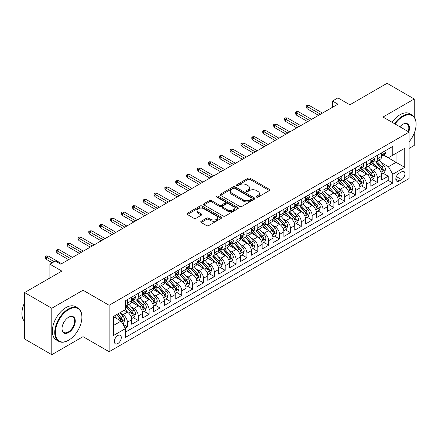 <?xml version="1.0" encoding="UTF-8"?>
<svg xmlns="http://www.w3.org/2000/svg" width="438" height="438" viewBox="0 0 438 438"><rect width="100%" height="100%" fill="white"/><g stroke="black" fill="none" stroke-linecap="round" stroke-linejoin="round"><path stroke-width="0.66" d="M256.526 197.116A1.057 0.608 0 0 0 258.02 197.116L269.354 190.574A1.511 0.871 0 0 0 269.797 189.961A1.511 0.871 0 0 0 269.354 189.342L250.153 178.255A1.511 0.871 0 0 0 248.017 178.255L236.684 184.798A1.057 0.608 0 0 0 236.372 185.23A1.057 0.608 0 0 0 236.684 185.663A1.057 0.608 0 0 0 238.179 185.663L239.646 184.814A4.829 2.787 0 0 1 246.474 184.814L248.072 185.739A4.829 2.787 0 0 1 249.485 187.71A4.829 2.787 0 0 1 248.072 189.681L246.605 190.53A1.057 0.608 0 0 0 246.298 190.957A1.057 0.608 0 0 0 246.605 191.39A1.057 0.608 0 0 0 248.1 191.39L249.567 190.541A4.829 2.787 0 0 1 256.394 190.541L257.993 191.466A4.829 2.787 0 0 1 259.406 193.437A4.829 2.787 0 0 1 257.993 195.408L256.526 196.257A1.057 0.608 0 0 0 256.219 196.689A1.057 0.608 0 0 0 256.526 197.116L256.526 196.257M117.817 343.556A4.917 2.842 120 0 0 121.025 339.22A4.917 2.842 120 0 0 120.275 335.278A4.917 2.842 120 0 0 117.817 335.524A4.917 2.842 120 0 0 114.603 339.861A4.917 2.842 120 0 0 115.353 343.803A4.917 2.842 120 0 0 117.817 343.556M201.184 221.245A1.511 0.871 0 0 0 200.746 221.863A1.511 0.871 0 0 0 201.184 222.477L206.572 225.592A1.511 0.871 0 0 0 208.707 225.592L221.294 218.321A1.511 0.871 0 0 0 221.737 217.708A1.511 0.871 0 0 0 221.294 217.089L202.093 206.002A1.511 0.871 0 0 0 199.958 206.002L187.371 213.273A1.511 0.871 0 0 0 186.927 213.886A1.511 0.871 0 0 0 187.371 214.505L193.881 218.261A1.511 0.871 0 0 0 196.01 218.261L201.398 215.151A1.511 0.871 0 0 0 201.841 214.532A1.511 0.871 0 0 0 201.398 213.919L198.173 212.052A4.035 2.332 0 0 1 196.99 210.41A4.035 2.332 0 0 1 199.482 208.253A4.035 2.332 0 0 1 203.878 208.762L216.52 216.06A4.035 2.332 0 0 1 217.702 217.708A4.035 2.332 0 0 1 215.211 219.86A4.035 2.332 0 0 1 210.815 219.356L208.707 218.135A1.511 0.871 0 0 0 206.572 218.135L201.184 221.245L201.184 222.477M414.255 117.072L414.255 98.993L387.082 83.308L349.858 104.797L337.901 97.893L332.469 101.03L337.901 104.167L60.756 264.18L55.319 261.043L49.888 264.18L49.888 277.982M51.788 308.259L51.788 354.692L83.034 336.652L83.034 290.219L51.788 308.259L24.616 292.573L61.84 271.084L49.888 264.18M83.034 290.219L109.122 305.281L409.092 132.095L409.092 178.529L109.122 351.714L109.122 305.281M414.255 98.993L383.004 117.034L409.092 132.095M239.75 206.435A1.511 0.871 0 0 0 241.886 206.435L254.473 199.164A1.511 0.871 0 0 0 254.916 198.551A1.511 0.871 0 0 0 254.473 197.932L235.272 186.851A1.511 0.871 0 0 0 233.136 186.851L220.549 194.116A1.511 0.871 0 0 0 220.106 194.729A1.511 0.871 0 0 0 220.549 195.348L239.75 206.435M217.292 197.346A1.057 0.608 0 0 1 218.359 197.494L218.359 196.24L237.883 207.513A1.511 0.871 0 0 1 238.327 208.127A1.511 0.871 0 0 1 237.883 208.745L225.296 216.011A1.511 0.871 0 0 1 223.161 216.011L203.96 204.924L209.348 201.836L209.348 200.582L203.96 203.692A1.511 0.871 0 0 0 203.517 204.311A1.511 0.871 0 0 0 203.96 204.924L203.96 203.692M209.348 201.836A1.511 0.871 0 0 1 211.483 201.836L211.483 200.582A1.511 0.871 0 0 0 209.348 200.582M211.483 200.582L219.268 205.077A1.511 0.871 0 0 0 221.404 205.077L224.973 203.018A1.511 0.871 0 0 0 225.417 202.4A1.511 0.871 0 0 0 224.973 201.787L216.87 197.105A1.057 0.608 0 0 1 216.558 196.673A1.057 0.608 0 0 1 217.21 196.109A1.057 0.608 0 0 1 218.359 196.24M51.788 354.692L24.616 339.007L24.616 292.573M409.092 148.411L414.255 145.427L414.255 133.141M125.126 328.106L127.381 326.803L122.87 324.197M120.302 313.115L123.029 314.692A6.148 3.548 60 0 1 127.381 322.22L131.728 319.713L131.728 324.29L138.249 320.528L133.3 317.67M131.17 306.841L133.902 308.418A6.148 3.548 60 0 1 138.249 315.946L142.596 313.438L142.596 318.015L149.117 314.254L144.168 311.396M142.038 300.567L144.77 302.143A6.148 3.548 60 0 1 149.117 309.671L153.464 307.164L153.464 311.741L159.985 307.98L155.041 305.122M152.906 294.292L155.638 295.869A6.148 3.548 60 0 1 159.985 303.397L164.332 300.89L164.332 305.467L170.853 301.705L165.909 298.847M163.774 288.018L166.506 289.595A6.148 3.548 60 0 1 170.853 297.123L175.2 294.61L175.2 299.192L181.721 295.426L176.777 292.573M174.647 281.743L177.374 283.315A6.148 3.548 60 0 1 181.721 290.848L186.068 288.335L186.068 292.918L192.589 289.151L187.645 286.299M185.515 275.469L188.241 277.04A6.148 3.548 60 0 1 192.589 284.574L196.936 282.061L196.936 286.644L203.456 282.877L198.513 280.024M196.383 269.195L199.109 270.766A6.148 3.548 60 0 1 203.456 278.3L207.804 275.787L207.804 280.369L214.324 276.602L209.38 273.75M207.251 262.915L209.977 264.492A6.148 3.548 60 0 1 214.324 272.025L218.671 269.512L218.671 274.095L225.198 270.328L220.248 267.476M218.119 256.641L220.845 258.217A6.148 3.548 60 0 1 225.198 265.746L229.545 263.238L229.545 267.821L236.066 264.054L231.116 261.201M228.986 250.366L231.718 251.943A6.148 3.548 60 0 1 236.066 259.471L240.413 256.964L240.413 261.546L246.933 257.779L241.99 254.921M239.854 244.092L242.586 245.669A6.148 3.548 60 0 1 246.933 253.197L251.281 250.689L251.281 255.266L257.801 251.505L252.857 248.647M250.722 237.818L253.454 239.394A6.148 3.548 60 0 1 257.801 246.922L262.148 244.415L262.148 248.992L268.669 245.231L263.725 242.373M261.596 231.543L264.322 233.12A6.148 3.548 60 0 1 268.669 240.648L273.016 238.141L273.016 242.718L279.537 238.956L274.593 236.098M272.463 225.269L275.19 226.846A6.148 3.548 60 0 1 279.537 234.374L283.884 231.866L283.884 236.443L290.405 232.682L285.461 229.824M283.331 218.995L286.058 220.571A6.148 3.548 60 0 1 290.405 228.099L294.752 225.586L294.752 230.169L301.273 226.402L296.329 223.55M294.199 212.72L296.926 214.291A6.148 3.548 60 0 1 301.273 221.825L305.62 219.312L305.62 223.895L312.141 220.128L307.197 217.275M305.067 206.446L307.794 208.017A6.148 3.548 60 0 1 312.141 215.551L316.488 213.038L316.488 217.62L323.014 213.853L318.065 211.001M315.935 200.166L318.661 201.743A6.148 3.548 60 0 1 323.014 209.276L327.361 206.763L327.361 211.346L333.882 207.579L328.933 204.727M326.803 193.892L329.535 195.468A6.148 3.548 60 0 1 333.882 202.997L338.229 200.489L338.229 205.072L344.75 201.305L339.806 198.452M337.671 187.617L340.403 189.194A6.148 3.548 60 0 1 344.75 196.722L349.097 194.215L349.097 198.797L355.618 195.03L350.674 192.172M348.538 181.343L351.271 182.92A6.148 3.548 60 0 1 355.618 190.448L359.965 187.94L359.965 192.523L366.486 188.756L361.542 185.898M359.412 175.069L362.138 176.645A6.148 3.548 60 0 1 366.486 184.174L370.833 181.666L370.833 186.243L377.353 182.482L377.353 177.899A6.148 3.548 -120 0 0 373.006 170.371L370.28 168.794M372.41 179.624L377.353 182.482M131.728 319.713A6.148 3.548 -120 0 0 127.381 312.185L124.118 310.301M142.596 313.438A6.148 3.548 -120 0 0 138.249 305.905L131.526 302.028M153.464 307.164A6.148 3.548 -120 0 0 149.117 299.63L142.394 295.754M164.332 300.89A6.148 3.548 -120 0 0 159.985 293.356L153.262 289.474M175.2 294.61A6.148 3.548 -120 0 0 170.853 287.082L164.13 283.2M186.068 288.335A6.148 3.548 -120 0 0 181.721 280.807L174.997 276.925M196.936 282.061A6.148 3.548 -120 0 0 192.589 274.533L185.871 270.651M207.804 275.787A6.148 3.548 -120 0 0 203.456 268.259L196.739 264.377M218.671 269.512A6.148 3.548 -120 0 0 214.324 261.984L207.607 258.102M229.545 263.238A6.148 3.548 -120 0 0 225.198 255.71L218.474 251.828M240.413 256.964A6.148 3.548 -120 0 0 236.066 249.436L229.342 245.554M251.281 250.689A6.148 3.548 -120 0 0 246.933 243.156L240.21 239.279M262.148 244.415A6.148 3.548 -120 0 0 257.801 236.881L251.078 233.005M273.016 238.141A6.148 3.548 -120 0 0 268.669 230.607L261.946 226.731M283.884 231.866A6.148 3.548 -120 0 0 279.537 224.333L272.814 220.451M294.752 225.586A6.148 3.548 -120 0 0 290.405 218.058L283.687 214.177M305.62 219.312A6.148 3.548 -120 0 0 301.273 211.784L294.555 207.902M316.488 213.038A6.148 3.548 -120 0 0 312.141 205.51L305.423 201.628M327.361 206.763A6.148 3.548 -120 0 0 323.014 199.235L316.291 195.353M338.229 200.489A6.148 3.548 -120 0 0 333.882 192.961L327.159 189.079M349.097 194.215A6.148 3.548 -120 0 0 344.75 186.687L338.026 182.805M359.965 187.94A6.148 3.548 -120 0 0 355.618 180.412L348.894 176.53M370.833 181.666A6.148 3.548 -120 0 0 366.486 174.132L359.762 170.256M401.591 171.811L399.199 173.196A4.763 2.748 120 0 0 396.089 177.39A4.763 2.748 120 0 0 396.817 181.212A4.763 2.748 120 0 0 399.199 180.976L401.591 179.596A4.763 2.748 120 0 0 404.701 175.397A4.763 2.748 120 0 0 403.973 171.576A4.763 2.748 120 0 0 401.591 171.811M113.469 325.483L121.074 321.092L125.421 328.62L125.421 337.408L392.787 183.046L392.787 174.258L388.44 166.73L381.148 162.52M125.421 328.62L113.469 335.524L113.469 316.45L125.421 309.546L125.421 300.764L392.787 146.401L392.787 155.183L404.745 148.279L404.745 167.36L392.787 174.258M133.842 299.346L133.902 299.378A6.148 3.548 60 0 0 136.974 299.685L141.321 297.178A6.148 3.548 -120 0 0 142.596 294.363L142.596 290.848M144.71 293.071L144.77 293.104A6.148 3.548 60 0 0 147.841 293.411L152.189 290.903A6.148 3.548 -120 0 0 153.464 288.084L153.464 284.574M155.578 286.797L155.638 286.83A6.148 3.548 60 0 0 158.709 287.136L163.056 284.623A6.148 3.548 -120 0 0 164.332 281.809L164.332 278.3M166.451 280.523L166.506 280.555A6.148 3.548 60 0 0 169.577 280.862L173.924 278.349A6.148 3.548 -120 0 0 175.2 275.535L175.2 272.02M177.319 274.248L177.374 274.281A6.148 3.548 60 0 0 180.445 274.588L184.798 272.075A6.148 3.548 -120 0 0 186.068 269.26L186.068 265.746M188.187 267.974L188.241 268.007A6.148 3.548 60 0 0 191.318 268.313L195.666 265.8A6.148 3.548 -120 0 0 196.936 262.986L196.936 259.471M199.055 261.7L199.109 261.732A6.148 3.548 60 0 0 202.186 262.039L206.533 259.526A6.148 3.548 -120 0 0 207.804 256.712L207.804 253.197M209.922 255.425L209.977 255.458A6.148 3.548 60 0 0 213.054 255.759L217.401 253.252A6.148 3.548 -120 0 0 218.671 250.437L218.671 246.922M220.79 249.151L220.845 249.184A6.148 3.548 60 0 0 223.922 249.485L228.269 246.977A6.148 3.548 -120 0 0 229.545 244.163L229.545 240.648M231.658 242.876L231.718 242.909A6.148 3.548 60 0 0 234.79 243.21L239.137 240.703A6.148 3.548 -120 0 0 240.413 237.889L240.413 234.374M242.526 236.602L242.586 236.635A6.148 3.548 60 0 0 245.658 236.936L250.005 234.429A6.148 3.548 -120 0 0 251.281 231.614L251.281 228.099M253.394 230.322L253.454 230.355A6.148 3.548 60 0 0 256.526 230.662L260.873 228.154A6.148 3.548 -120 0 0 262.148 225.34L262.148 221.825M264.267 224.048L264.322 224.081A6.148 3.548 60 0 0 267.394 224.387L271.741 221.88A6.148 3.548 -120 0 0 273.016 219.06L273.016 215.551M275.135 217.774L275.19 217.806A6.148 3.548 60 0 0 278.261 218.113L282.614 215.6A6.148 3.548 -120 0 0 283.884 212.786L283.884 209.276M286.003 211.499L286.058 211.532A6.148 3.548 60 0 0 289.135 211.839L293.482 209.326A6.148 3.548 -120 0 0 294.752 206.512L294.752 202.997M296.871 205.225L296.926 205.258A6.148 3.548 60 0 0 300.003 205.564L304.35 203.051A6.148 3.548 -120 0 0 305.62 200.237L305.62 196.722M307.739 198.951L307.794 198.983A6.148 3.548 60 0 0 310.87 199.29L315.218 196.777A6.148 3.548 -120 0 0 316.488 193.963L316.488 190.448M318.607 192.676L318.661 192.709A6.148 3.548 60 0 0 321.738 193.01L326.086 190.503A6.148 3.548 -120 0 0 327.361 187.688L327.361 184.174M329.475 186.402L329.535 186.435A6.148 3.548 60 0 0 332.606 186.736L336.953 184.228A6.148 3.548 -120 0 0 338.229 181.414L338.229 177.899M340.342 180.127L340.403 180.16A6.148 3.548 60 0 0 343.474 180.461L347.821 177.954A6.148 3.548 -120 0 0 349.097 175.14L349.097 171.625M351.21 173.853L351.271 173.886A6.148 3.548 60 0 0 354.342 174.187L358.689 171.68A6.148 3.548 -120 0 0 359.965 168.865L359.965 165.35M362.084 167.573L362.138 167.606A6.148 3.548 60 0 0 365.21 167.913L369.557 165.405A6.148 3.548 -120 0 0 370.833 162.591L370.833 159.076M125.421 332.135L388.221 180.412L388.221 176.207L381.701 179.969L381.701 175.392A6.148 3.548 -120 0 0 377.353 167.858L370.63 163.982M372.952 161.299L373.006 161.332A6.148 3.548 -120 0 0 376.083 161.638A6.148 3.548 -120 0 0 377.353 158.824L377.353 155.309M376.083 161.638L380.43 159.131A6.148 3.548 -120 0 0 381.701 156.311L381.701 152.802M127.381 299.63L127.381 303.145A6.148 3.548 60 0 1 126.106 305.959A6.148 3.548 60 0 1 125.421 306.211M126.106 305.959L130.453 303.452A6.148 3.548 -120 0 0 131.728 300.638L131.728 297.123M138.249 293.356L138.249 296.871A6.148 3.548 60 0 1 136.974 299.685M149.117 287.082L149.117 290.597A6.148 3.548 60 0 1 147.841 293.411M159.985 280.807L159.985 284.322A6.148 3.548 60 0 1 158.709 287.136M170.853 274.533L170.853 278.048A6.148 3.548 60 0 1 169.577 280.862M181.721 268.259L181.721 271.774A6.148 3.548 60 0 1 180.445 274.588M192.589 261.984L192.589 265.499A6.148 3.548 60 0 1 191.318 268.313M203.456 255.71L203.456 259.219A6.148 3.548 60 0 1 202.186 262.039M214.324 249.436L214.324 252.945A6.148 3.548 60 0 1 213.054 255.759M225.198 243.156L225.198 246.671A6.148 3.548 60 0 1 223.922 249.485M236.066 236.881L236.066 240.396A6.148 3.548 60 0 1 234.79 243.21M246.933 230.607L246.933 234.122A6.148 3.548 60 0 1 245.658 236.936M257.801 224.333L257.801 227.848A6.148 3.548 60 0 1 256.526 230.662M268.669 218.058L268.669 221.573A6.148 3.548 60 0 1 267.394 224.387M279.537 211.784L279.537 215.299A6.148 3.548 60 0 1 278.261 218.113M290.405 205.51L290.405 209.025A6.148 3.548 60 0 1 289.135 211.839M301.273 199.235L301.273 202.75A6.148 3.548 60 0 1 300.003 205.564M312.141 192.961L312.141 196.47A6.148 3.548 60 0 1 310.87 199.29M323.014 186.687L323.014 190.196A6.148 3.548 60 0 1 321.738 193.01M333.882 180.407L333.882 183.922A6.148 3.548 60 0 1 332.606 186.736M344.75 174.132L344.75 177.647A6.148 3.548 60 0 1 343.474 180.461M355.618 167.858L355.618 171.373A6.148 3.548 60 0 1 354.342 174.187M366.486 161.584L366.486 165.099A6.148 3.548 60 0 1 365.21 167.913M366.486 184.174L366.486 188.756M355.618 190.448L355.618 195.03M344.75 196.722L344.75 201.305M333.882 202.997L333.882 207.579M323.014 209.276L323.014 213.853M312.141 215.551L312.141 220.128M301.273 221.825L301.273 226.402M290.405 228.099L290.405 232.682M279.537 234.374L279.537 238.956M268.669 240.648L268.669 245.231M257.801 246.922L257.801 251.505M246.933 253.197L246.933 257.779M236.066 259.471L236.066 264.054M225.198 265.746L225.198 270.328M214.324 272.025L214.324 276.602M203.456 278.3L203.456 282.877M192.589 284.574L192.589 289.151M181.721 290.848L181.721 295.426M170.853 297.123L170.853 301.705M159.985 303.397L159.985 307.98M149.117 309.671L149.117 314.254M138.249 315.946L138.249 320.528M127.381 322.22L127.381 326.803M121.074 321.092L113.469 316.701M388.44 166.73L396.045 162.339L396.045 153.3L404.745 148.279M383.6 155.151L404.745 167.36M383.819 155.025L388.44 157.696L392.787 155.183M83.034 336.652L109.122 351.714M332.469 101.03L332.469 107.305M383.277 173.349L388.221 176.207M388.221 180.412L392.787 183.046M256.947 197.27L257.993 196.662A4.829 2.787 0 0 0 259.406 194.691L259.406 193.437M249.485 187.71L249.485 188.964A4.829 2.787 0 0 1 248.072 190.935L247.027 191.537M269.354 189.342L269.354 190.574L250.153 179.509A1.511 0.871 0 0 0 248.017 179.509L237.106 185.811M254.451 199.18L235.272 188.105A1.511 0.871 0 0 0 233.136 188.105L220.566 195.359L220.549 194.116M251.806 198.983A1.057 0.608 0 0 0 252.113 198.551A1.057 0.608 0 0 0 251.806 198.118L234.949 188.389A1.057 0.608 0 0 0 233.459 188.389L231.91 189.282A4.829 2.787 0 0 0 230.498 191.253A4.829 2.787 0 0 0 231.91 193.224L243.429 199.876A4.829 2.787 0 0 0 250.257 199.876L251.806 198.983L251.806 200.237A1.057 0.608 0 0 0 252.113 199.805L252.113 198.551M230.498 191.253L230.498 192.506A4.829 2.787 0 0 0 231.91 194.477L231.91 193.224M251.806 200.237L250.257 201.13A4.829 2.787 0 0 1 243.429 201.13L231.91 194.477M211.483 201.836L219.268 206.336A1.511 0.871 0 0 0 221.404 206.336L224.973 204.272A1.511 0.871 0 0 0 225.417 203.654L225.417 202.4M218.359 197.494L237.867 208.756M227.349 209.747A4.035 2.332 0 0 0 231.746 210.251A4.035 2.332 0 0 0 234.237 208.099A4.035 2.332 0 0 0 233.054 206.451L228.603 203.878A1.511 0.871 0 0 0 226.468 203.878L222.898 205.942A1.511 0.871 0 0 0 222.455 206.555A1.511 0.871 0 0 0 222.898 207.174L227.349 209.747L227.349 211.001A4.035 2.332 0 0 0 231.746 211.505A4.035 2.332 0 0 0 234.237 209.353L234.237 208.099M222.455 206.555L222.455 207.815A1.511 0.871 0 0 0 222.898 208.428L222.898 207.174M227.349 211.001L222.898 208.428M217.702 217.708L217.702 218.962A4.035 2.332 0 0 1 215.211 221.113A4.035 2.332 0 0 1 210.815 220.61L208.707 219.394A1.511 0.871 0 0 0 206.572 219.394L201.206 222.493M196.99 210.41L196.99 211.663A4.035 2.332 0 0 0 198.173 213.311L198.173 212.052M201.381 215.162L198.173 213.311M221.278 218.332L202.093 207.256A1.511 0.871 0 0 0 199.958 207.256L187.393 214.516L187.371 213.273M381.608 174.313L384.416 172.692L385.506 169.555A4.073 2.354 -120 0 0 383.918 165.728L378.952 159.98M377.956 168.258L372.284 161.688M374.725 166.341L371.435 162.531A9.762 5.634 -120 0 0 371.134 162.191M375.525 161.857L380.551 167.677A4.073 2.354 60 0 1 382.002 170.481L382.297 170.962L382.85 170.886L383.305 169.725A4.073 2.354 -120 0 0 381.854 166.922L376.888 161.173M375.82 161.764L381.219 168.011A2.075 1.199 60 0 1 381.744 168.827L383.305 169.725M384.58 151.137L385.506 152.736A4.073 2.354 60 0 1 384.663 154.537L382.598 155.731A4.073 2.354 -120 0 0 383.305 154.795L383.223 154.433M381.837 155.923L381.854 155.923A4.073 2.354 -120 0 0 382.598 155.731M382.779 154.488L383.305 154.795C383.047 154.181 382.615 154.433 382.002 155.545A4.073 2.354 60 0 1 381.701 156.125M320.512 114.209L307.142 106.494L307.142 108.75L306.167 107.184L306.167 105.925L307.142 106.494L309.102 105.361L322.467 113.081M307.142 108.75L318.557 115.336M306.167 105.925L307.252 105.301L309.102 105.361M409.092 141.83A18.752 10.824 120 0 0 416.1 124.282A18.752 10.824 120 0 0 402.84 116.623A18.752 10.824 120 0 0 395.081 124.003M394.518 123.68A19.212 11.092 -60 0 1 402.517 116.059A19.212 11.092 -60 0 1 412.12 115.106A19.212 11.092 -60 0 1 416.1 123.905A19.212 11.092 -60 0 1 416.1 124.096M399.894 126.785A9.373 5.415 -60 0 1 402.84 124.282L402.84 124.282A9.373 5.415 -60 0 1 408.78 131.915M392.13 122.301A19.212 11.092 -60 0 1 400.124 114.679A19.212 11.092 -60 0 1 409.727 113.727L412.12 115.106M408.211 131.586A8.913 5.146 120 0 0 406.973 124.025A8.913 5.146 120 0 0 402.675 124.381M68.306 340.386L68.635 340.2A18.752 10.824 120 0 0 81.895 317.232A18.752 10.824 120 0 0 68.635 309.578A18.752 10.824 120 0 0 55.374 332.546A18.752 10.824 120 0 0 68.635 340.2L68.306 340.386A19.212 11.092 -60 0 1 58.703 341.339A19.212 11.092 -60 0 1 55.757 325.943A19.212 11.092 -60 0 1 68.306 309.014A19.212 11.092 -60 0 1 77.915 308.062A19.212 11.092 -60 0 1 81.895 316.855A19.212 11.092 -60 0 1 81.895 317.046M68.635 332.546A9.373 5.415 -60 0 1 62.004 328.714A9.373 5.415 -60 0 1 68.635 317.232L68.635 317.232A9.373 5.415 -60 0 1 75.265 321.059A9.373 5.415 -60 0 1 68.635 332.546M62.004 328.522A8.913 5.146 120 0 0 63.849 332.42A8.913 5.146 120 0 0 68.306 331.977A8.913 5.146 120 0 0 74.132 324.125A8.913 5.146 120 0 0 72.768 316.981A8.913 5.146 120 0 0 68.47 317.331M58.703 341.339L56.31 339.959A19.212 11.092 -60 0 1 53.365 324.563A19.212 11.092 -60 0 1 65.919 307.635A19.212 11.092 -60 0 1 75.522 306.682L77.915 308.062M24.616 321.437A19.212 11.092 -60 0 1 24.616 302.614M370.74 180.587L373.548 178.967L374.638 175.83A4.073 2.354 -120 0 0 373.05 172.003L368.084 166.254M367.088 174.532L361.416 167.962M363.858 172.621L360.567 168.805A9.762 5.634 -120 0 0 360.26 168.466M364.657 168.132L369.683 173.952A4.073 2.354 60 0 1 371.134 176.755L371.429 177.237L371.982 177.16L372.437 176.005A4.073 2.354 -120 0 0 370.986 173.196L366.02 167.447M364.953 168.039L370.351 174.286A2.075 1.199 60 0 1 370.871 175.101L372.437 176.005M359.872 186.862L362.68 185.241L363.77 182.104A4.073 2.354 -120 0 0 362.182 178.277L357.216 172.528M356.22 180.806L350.548 174.236M352.99 178.896L349.699 175.08A9.762 5.634 -120 0 0 349.393 174.74M353.789 174.412L358.815 180.226A4.073 2.354 60 0 1 360.266 183.029L360.562 183.511L361.109 183.434L361.569 182.279A4.073 2.354 -120 0 0 360.118 179.471L355.152 173.722M354.085 174.313L359.483 180.566A2.075 1.199 60 0 1 360.003 181.376L361.569 182.279M349.004 193.136L351.813 191.516L352.897 188.378A4.073 2.354 -120 0 0 351.314 184.557L346.349 178.803M345.352 187.081L339.674 180.511M342.122 185.17L338.831 181.354A9.762 5.634 -120 0 0 338.525 181.014M342.921 180.686L347.942 186.5A4.073 2.354 60 0 1 349.398 189.304L349.694 189.785L350.241 189.709L350.701 188.554A4.073 2.354 -120 0 0 349.25 185.745L344.284 179.996M343.217 180.587L348.615 186.84A2.075 1.199 60 0 1 349.135 187.65L350.701 188.554M338.136 199.41L340.945 197.79L342.029 194.653A4.073 2.354 -120 0 0 340.446 190.831L335.481 185.077M334.484 193.355L328.807 186.785M331.254 191.444L327.958 187.628A9.762 5.634 -120 0 0 327.657 187.289M332.053 186.96L337.074 192.775A4.073 2.354 60 0 1 338.53 195.578L338.826 196.065L339.373 195.983L339.833 194.828A4.073 2.354 -120 0 0 338.382 192.019L333.417 186.27M332.349 186.862L337.747 193.114A2.075 1.199 60 0 1 338.267 193.924L339.833 194.828M373.713 157.412L374.638 159.01A4.073 2.354 60 0 1 373.795 160.812L371.731 162.005A4.073 2.354 -120 0 0 372.437 161.069L372.349 160.708M370.97 162.197L370.986 162.197A4.073 2.354 -120 0 0 371.731 162.005M371.911 160.762L372.437 161.069C372.18 160.456 371.747 160.708 371.134 161.819A4.073 2.354 60 0 1 370.833 162.399M309.644 120.483L296.274 112.769L296.274 115.024L295.294 113.458L295.294 112.199L296.274 112.769L298.229 111.635L311.599 119.355M296.274 115.024L307.684 121.616M295.294 112.199L296.384 111.575L298.229 111.635M362.845 163.686L363.77 165.285A4.073 2.354 60 0 1 362.927 167.092L360.857 168.28A4.073 2.354 -120 0 0 361.569 167.343L361.481 166.982M360.102 168.471L360.118 168.471A4.073 2.354 -120 0 0 360.857 168.28M361.043 167.037L361.569 167.343C361.312 166.73 360.879 166.982 360.266 168.093A4.073 2.354 60 0 1 359.965 168.674M298.776 126.757L285.406 119.043L285.406 121.299L284.426 119.733L284.426 118.479L285.406 119.043L287.361 117.91L300.731 125.629M285.406 121.299L296.816 127.891M284.426 118.479L285.516 117.849L287.361 117.91M351.977 169.96L352.897 171.559A4.073 2.354 60 0 1 352.053 173.366L349.989 174.554A4.073 2.354 -120 0 0 350.701 173.618L350.614 173.256M349.234 174.746L349.25 174.746A4.073 2.354 -120 0 0 349.989 174.554M350.176 173.317L350.701 173.618C350.444 173.005 350.011 173.256 349.398 174.373A4.073 2.354 60 0 1 349.097 174.948M287.908 133.032L274.538 125.317L274.538 127.573L273.558 126.007L273.558 124.753L274.538 125.317L276.493 124.184L289.863 131.904M274.538 127.573L285.948 134.165M273.558 124.753L274.648 124.124L276.493 124.184M341.109 176.235L342.029 177.839A4.073 2.354 60 0 1 341.186 179.64L339.121 180.828A4.073 2.354 -120 0 0 339.833 179.892L339.746 179.531M338.366 181.02L338.382 181.02A4.073 2.354 -120 0 0 339.121 180.828M339.308 179.591L339.833 179.892C339.576 179.279 339.143 179.531 338.53 180.648A4.073 2.354 60 0 1 338.229 181.222M277.035 139.311L263.671 131.592L263.671 133.847L262.69 132.281L262.69 131.028L263.671 131.592L265.625 130.464L278.995 138.178M263.671 133.847L275.08 140.439M262.69 131.028L263.78 130.398L265.625 130.464M327.268 205.685L330.077 204.064L331.161 200.927A4.073 2.354 -120 0 0 329.579 197.105L324.613 191.357M323.616 199.629L317.939 193.059M320.386 197.719L317.09 193.903A9.762 5.634 -120 0 0 316.789 193.563M321.185 193.235L326.206 199.049A4.073 2.354 60 0 1 327.657 201.852L327.958 202.34L328.505 202.263L328.965 201.102A4.073 2.354 -120 0 0 327.509 198.294L322.543 192.545M321.481 193.136L326.874 199.389A2.075 1.199 60 0 1 327.4 200.199L328.965 201.102M330.241 182.509L331.161 184.113A4.073 2.354 60 0 1 330.318 185.915L328.254 187.108A4.073 2.354 -120 0 0 328.965 186.166L328.878 185.805M327.493 187.294L327.509 187.294A4.073 2.354 -120 0 0 328.254 187.108M328.44 185.865L328.965 186.166C328.708 185.553 328.27 185.805 327.657 186.922A4.073 2.354 60 0 1 327.361 187.502M266.167 145.586L252.803 137.866L252.803 140.127L251.823 138.556L251.823 137.302L252.803 137.866L254.757 136.738L268.127 144.452M252.803 140.127L264.213 146.714M251.823 137.302L252.912 136.672L254.757 136.738M316.4 211.965L319.209 210.339L320.293 207.201A4.073 2.354 -120 0 0 318.705 203.38L313.739 197.631M312.748 205.904L307.071 199.334M309.518 203.993L306.222 200.177A9.762 5.634 -120 0 0 305.921 199.838M310.318 199.509L315.338 205.323A4.073 2.354 60 0 1 316.789 208.132L317.085 208.614L317.638 208.537L318.097 207.377A4.073 2.354 -120 0 0 316.641 204.573L311.675 198.819M310.613 199.416L316.006 205.663A2.075 1.199 60 0 1 316.532 206.473L318.097 207.377M319.368 188.789L320.293 190.388A4.073 2.354 60 0 1 319.45 192.189L317.386 193.382A4.073 2.354 -120 0 0 318.097 192.441L318.01 192.079M316.625 193.574L316.641 193.574A4.073 2.354 -120 0 0 317.386 193.382M317.566 192.14L318.097 192.441C317.84 191.828 317.402 192.079 316.789 193.196A4.073 2.354 60 0 1 316.488 193.777M255.299 151.86L241.935 144.14L241.935 146.401L240.955 144.83L240.955 143.576L241.935 144.14L243.889 143.012L257.259 150.727M241.935 146.401L253.345 152.988M240.955 143.576L242.039 142.947L243.889 143.012M305.532 218.239L308.341 216.618L309.425 213.476A4.073 2.354 -120 0 0 307.837 209.654L302.872 203.905M301.881 212.184L296.203 205.608M298.65 210.267L295.354 206.457A9.762 5.634 -120 0 0 295.053 206.112M299.45 205.783L304.47 211.598A4.073 2.354 60 0 1 305.921 214.406L306.217 214.888L306.77 214.812L307.224 213.651A4.073 2.354 -120 0 0 305.773 210.848L300.807 205.099M299.745 205.69L305.138 211.937A2.075 1.199 60 0 1 305.664 212.748L307.224 213.651M308.5 195.063L309.425 196.662A4.073 2.354 60 0 1 308.582 198.463L306.518 199.657A4.073 2.354 -120 0 0 307.224 198.715L307.142 198.354M305.757 199.848L305.773 199.848A4.073 2.354 -120 0 0 306.518 199.657M306.699 198.414L307.224 198.715C306.972 198.102 306.534 198.354 305.921 199.471A4.073 2.354 60 0 1 305.62 200.051M244.431 158.134L231.061 150.415L231.061 152.676L230.087 151.105L230.087 149.851L231.061 150.415L233.021 149.287L246.386 157.007M231.061 152.676L242.477 159.262M230.087 149.851L231.171 149.221L233.021 149.287M294.665 224.513L297.473 222.893L298.557 219.75A4.073 2.354 -120 0 0 296.969 215.929L292.004 210.18M291.013 218.458L285.335 211.882M287.782 216.542L284.486 212.731A9.762 5.634 -120 0 0 284.185 212.392M288.576 212.058L293.602 217.872A4.073 2.354 60 0 1 295.053 220.681L295.349 221.163L295.902 221.086L296.356 219.925A4.073 2.354 -120 0 0 294.905 217.122L289.94 211.373M288.872 211.965L294.27 218.212A2.075 1.199 60 0 1 294.796 219.022L296.356 219.925M297.632 201.338L298.557 202.936A4.073 2.354 60 0 1 297.714 204.738L295.65 205.931A4.073 2.354 -120 0 0 296.356 204.989L296.274 204.628M294.889 206.123L294.905 206.123A4.073 2.354 -120 0 0 295.65 205.931M295.831 204.688L296.356 204.989C296.104 204.376 295.666 204.628 295.053 205.745A4.073 2.354 60 0 1 294.752 206.325M233.564 164.409L220.194 156.689L220.194 158.95L219.219 157.379L219.219 156.125L220.194 156.689L222.154 155.561L235.518 163.281M220.194 158.95L231.609 165.537M219.219 156.125L220.303 155.495L222.154 155.561M283.791 230.788L286.6 229.167L287.689 226.03A4.073 2.354 -120 0 0 286.102 222.203L281.136 216.454M280.139 224.732L274.467 218.162M276.909 222.816L273.619 219.005A9.762 5.634 -120 0 0 273.317 218.666M277.708 218.332L282.734 224.146A4.073 2.354 60 0 1 284.185 226.955L284.481 227.437L285.034 227.36L285.488 226.2A4.073 2.354 -120 0 0 284.038 223.396L279.072 217.648M278.004 218.239L283.402 224.486A2.075 1.199 60 0 1 283.928 225.296L285.488 226.2M286.764 207.612L287.689 209.211A4.073 2.354 60 0 1 286.846 211.012L284.782 212.206A4.073 2.354 -120 0 0 285.488 211.269L285.406 210.908M284.021 212.397L284.038 212.397A4.073 2.354 -120 0 0 284.782 212.206M284.963 210.963L285.488 211.269C285.231 210.656 284.799 210.902 284.185 212.019A4.073 2.354 60 0 1 283.884 212.6M222.696 170.683L209.326 162.963L209.326 165.225L208.351 163.653L208.351 162.399L209.326 162.963L211.286 161.836L224.65 169.555M209.326 165.225L220.741 171.811M208.351 162.399L209.435 161.775L211.286 161.836M272.923 237.062L275.732 235.441L276.821 232.304A4.073 2.354 -120 0 0 275.234 228.477L270.268 222.728M269.271 231.007L263.599 224.437M266.041 229.09L262.751 225.28A9.762 5.634 -120 0 0 262.444 224.94M266.841 224.606L271.867 230.421A4.073 2.354 60 0 1 273.317 233.23L273.613 233.711L274.166 233.635L274.621 232.474A4.073 2.354 -120 0 0 273.17 229.671L268.204 223.922M267.136 224.513L272.535 230.76A2.075 1.199 60 0 1 273.055 231.571L274.621 232.474M275.896 213.886L276.821 215.485A4.073 2.354 60 0 1 275.978 217.286L273.914 218.48A4.073 2.354 -120 0 0 274.621 217.544L274.533 217.182M273.153 218.671L273.17 218.671A4.073 2.354 -120 0 0 273.914 218.48M274.095 217.237L274.621 217.544C274.363 216.93 273.931 217.177 273.317 218.294A4.073 2.354 60 0 1 273.016 218.874M211.828 176.957L198.458 169.238L198.458 171.499L197.478 169.933L197.478 168.674L198.458 169.238L200.412 168.11L213.782 175.83M198.458 171.499L209.868 178.085M197.478 168.674L198.567 168.05L200.412 168.11M262.055 243.336L264.864 241.716L265.954 238.579A4.073 2.354 -120 0 0 264.366 234.752L259.4 229.003M258.404 237.281L252.731 230.711M255.173 235.365L251.883 231.554A9.762 5.634 -120 0 0 251.576 231.215M255.973 230.881L260.999 236.701A4.073 2.354 60 0 1 262.45 239.504L262.745 239.986L263.293 239.909L263.753 238.754A4.073 2.354 -120 0 0 262.302 235.945L257.336 230.196M256.268 230.788L261.667 237.035A2.075 1.199 60 0 1 262.187 237.85L263.753 238.754M265.028 220.161L265.954 221.759A4.073 2.354 60 0 1 265.11 223.561L263.041 224.754A4.073 2.354 -120 0 0 263.753 223.818L263.665 223.457M262.285 224.946L262.302 224.946A4.073 2.354 -120 0 0 263.041 224.754M263.227 223.511L263.753 223.818C263.495 223.205 263.063 223.457 262.45 224.568A4.073 2.354 60 0 1 262.148 225.148M200.96 183.232L187.59 175.518L187.59 177.773L186.61 176.207L186.61 174.948L187.59 175.518L189.544 174.384L202.914 182.104M187.59 177.773L199 184.365M186.61 174.948L187.699 174.324L189.544 174.384M251.188 249.611L253.996 247.99L255.08 244.853A4.073 2.354 -120 0 0 253.498 241.026L248.532 235.277M247.536 243.555L241.858 236.985M244.305 241.645L241.015 237.829A9.762 5.634 -120 0 0 240.708 237.489M245.105 237.155L250.125 242.975A4.073 2.354 60 0 1 251.582 245.778L251.877 246.26L252.425 246.183L252.885 245.028A4.073 2.354 -120 0 0 251.434 242.219L246.468 236.471M245.4 237.062L250.799 243.309A2.075 1.199 60 0 1 251.319 244.125L252.885 245.028M254.16 226.435L255.08 228.034A4.073 2.354 60 0 1 254.237 229.835L252.173 231.029A4.073 2.354 -120 0 0 252.885 230.092L252.797 229.731M251.417 231.22L251.434 231.22A4.073 2.354 -120 0 0 252.173 231.029M252.359 229.786L252.885 230.092C252.627 229.479 252.195 229.731 251.582 230.842A4.073 2.354 60 0 1 251.281 231.423M190.092 189.506L176.722 181.792L176.722 184.048L175.742 182.482L175.742 181.222L176.722 181.792L178.677 180.659L192.047 188.378M176.722 184.048L188.132 190.639M175.742 181.222L176.832 180.598L178.677 180.659M243.293 232.709L244.212 234.308A4.073 2.354 60 0 1 243.369 236.115L241.305 237.303A4.073 2.354 -120 0 0 242.017 236.367L241.929 236.005M240.55 237.495L240.561 237.495A4.073 2.354 -120 0 0 241.305 237.303M241.491 236.06L242.017 236.367C241.76 235.754 241.327 236.005 240.714 237.117A4.073 2.354 60 0 1 240.413 237.697M179.219 195.781L165.854 188.066L165.854 190.322L164.874 188.756L164.874 187.502L165.854 188.066L167.809 186.933L181.179 194.653M165.854 190.322L177.264 196.914M164.874 187.502L165.964 186.873L167.809 186.933M232.425 238.984L233.344 240.582A4.073 2.354 60 0 1 232.501 242.389L230.437 243.577A4.073 2.354 -120 0 0 231.149 242.641L231.061 242.28M229.676 243.769L229.693 243.769A4.073 2.354 -120 0 0 230.437 243.577M230.623 242.34L231.149 242.641C230.892 242.028 230.454 242.28 229.84 243.397A4.073 2.354 60 0 1 229.545 243.971M168.351 202.055L154.986 194.341L154.986 196.596L154.006 195.03L154.006 193.777L154.986 194.341L156.941 193.213L170.311 200.927M154.986 196.596L166.396 203.188M154.006 193.777L155.096 193.147L156.941 193.213M240.32 255.885L243.128 254.264L244.212 251.127A4.073 2.354 -120 0 0 242.63 247.3L237.664 241.552M236.668 249.83L230.99 243.26M233.438 247.919L230.142 244.103A9.762 5.634 -120 0 0 229.84 243.763M234.237 243.435L239.257 249.249A4.073 2.354 60 0 1 240.714 252.053L241.009 252.534L241.557 252.458L242.017 251.302A4.073 2.354 -120 0 0 240.561 248.494L235.6 242.745M234.533 243.336L239.931 249.589A2.075 1.199 60 0 1 240.451 250.399L242.017 251.302M229.452 262.159L232.26 260.539L233.344 257.402A4.073 2.354 -120 0 0 231.762 253.58L226.796 247.826M225.8 256.104L220.122 249.534M222.57 254.193L219.274 250.377A9.762 5.634 -120 0 0 218.973 250.038M223.369 249.709L228.39 255.524A4.073 2.354 60 0 1 229.84 258.327L230.142 258.814L230.689 258.732L231.149 257.577A4.073 2.354 -120 0 0 229.693 254.768L224.727 249.019M223.665 249.611L229.058 255.863A2.075 1.199 60 0 1 229.583 256.673L231.149 257.577M218.584 268.434L221.393 266.813L222.477 263.676A4.073 2.354 -120 0 0 220.889 259.854L215.923 254.106M214.932 262.378L209.254 255.808M211.702 260.468L208.406 256.652A9.762 5.634 -120 0 0 208.105 256.312M212.501 255.984L217.522 261.798A4.073 2.354 60 0 1 218.973 264.601L219.268 265.089L219.821 265.006L220.281 263.851A4.073 2.354 -120 0 0 218.825 261.043L213.859 255.294M212.797 255.885L218.19 262.138A2.075 1.199 60 0 1 218.715 262.948L220.281 263.851M221.551 245.258L222.477 246.862A4.073 2.354 60 0 1 221.633 248.664L219.569 249.857A4.073 2.354 -120 0 0 220.281 248.915L220.194 248.554M218.808 250.043L218.825 250.043A4.073 2.354 -120 0 0 219.569 249.857M219.75 248.614L220.281 248.915C220.024 248.302 219.586 248.554 218.973 249.671A4.073 2.354 60 0 1 218.671 250.251M157.483 208.335L144.118 200.615L144.118 202.876L143.138 201.305L143.138 200.051L144.118 200.615L146.073 199.487L159.443 207.201M144.118 202.876L155.528 209.463M143.138 200.051L144.222 199.421L146.073 199.487M207.716 274.714L210.525 273.088L211.609 269.95A4.073 2.354 -120 0 0 210.021 266.129L205.055 260.38M204.064 268.653L198.387 262.083M200.834 266.742L197.538 262.926A9.762 5.634 -120 0 0 197.237 262.586M201.633 262.258L206.654 268.072A4.073 2.354 60 0 1 208.105 270.881L208.4 271.363L208.953 271.286L209.408 270.126A4.073 2.354 -120 0 0 207.957 267.317L202.991 261.568M201.929 262.165L207.322 268.412A2.075 1.199 60 0 1 207.847 269.222L209.408 270.126M210.683 251.532L211.609 253.137A4.073 2.354 60 0 1 210.766 254.938L208.702 256.131A4.073 2.354 -120 0 0 209.408 255.19L209.326 254.828M207.941 256.318L207.957 256.318A4.073 2.354 -120 0 0 208.702 256.131M208.882 254.889L209.408 255.19C209.156 254.577 208.718 254.828 208.105 255.945A4.073 2.354 60 0 1 207.804 256.526M146.615 214.609L133.245 206.889L133.245 209.15L132.271 207.579L132.271 206.325L133.245 206.889L135.205 205.761L148.57 213.476M133.245 209.15L144.66 215.737M132.271 206.325L133.355 205.696L135.205 205.761M196.848 280.988L199.657 279.362L200.741 276.225A4.073 2.354 -120 0 0 199.153 272.403L194.187 266.654M193.191 274.933L187.519 268.357M189.966 273.016L186.67 269.2A9.762 5.634 -120 0 0 186.369 268.861M190.76 268.532L195.786 274.347A4.073 2.354 60 0 1 197.237 277.155L197.533 277.637L198.085 277.561L198.54 276.4A4.073 2.354 -120 0 0 197.089 273.597L192.123 267.842M191.056 268.439L196.454 274.686A2.075 1.199 60 0 1 196.98 275.497L198.54 276.4M199.816 257.812L200.741 259.411A4.073 2.354 60 0 1 199.898 261.212L197.834 262.406A4.073 2.354 -120 0 0 198.54 261.464L198.458 261.103M197.073 262.597L197.089 262.597A4.073 2.354 -120 0 0 197.834 262.406M198.014 261.163L198.54 261.464C198.288 260.851 197.85 261.103 197.237 262.22A4.073 2.354 60 0 1 196.936 262.8M135.747 220.883L122.377 213.164L122.377 215.425L121.403 213.853L121.403 212.6L122.377 213.164L124.337 212.036L137.702 219.75M122.377 215.425L133.793 222.011M121.403 212.6L122.487 211.97L124.337 212.036M185.975 287.262L188.783 285.642L189.873 282.499A4.073 2.354 -120 0 0 188.285 278.678L183.319 272.929M182.323 281.207L176.651 274.631M179.093 279.291L175.802 275.48A9.762 5.634 -120 0 0 175.501 275.141M179.892 274.807L184.918 280.621A4.073 2.354 60 0 1 186.369 283.43L186.665 283.912L187.218 283.835L187.672 282.674A4.073 2.354 -120 0 0 186.221 279.871L181.255 274.122M180.188 274.714L185.586 280.961A2.075 1.199 60 0 1 186.112 281.771L187.672 282.674M188.948 264.087L189.873 265.685A4.073 2.354 60 0 1 189.03 267.487L186.966 268.68A4.073 2.354 -120 0 0 187.672 267.738L187.59 267.377M186.205 268.872L186.221 268.872A4.073 2.354 -120 0 0 186.966 268.68M187.146 267.437L187.672 267.738C187.415 267.125 186.982 267.377 186.369 268.494A4.073 2.354 60 0 1 186.068 269.074M124.879 227.158L111.509 219.438L111.509 221.699L110.535 220.128L110.535 218.874L111.509 219.438L113.469 218.31L126.834 226.03M111.509 221.699L122.925 228.286M110.535 218.874L111.619 218.244L113.469 218.31M175.107 293.537L177.916 291.916L179.005 288.779A4.073 2.354 -120 0 0 177.417 284.952L172.452 279.203M171.455 287.481L165.783 280.911M168.225 285.565L164.934 281.754A9.762 5.634 -120 0 0 164.628 281.415M169.024 281.081L174.05 286.895A4.073 2.354 60 0 1 175.501 289.704L175.797 290.186L176.344 290.109L176.804 288.949A4.073 2.354 -120 0 0 175.353 286.145L170.387 280.397M169.32 280.988L174.718 287.235A2.075 1.199 60 0 1 175.238 288.045L176.804 288.949M178.08 270.361L179.005 271.96A4.073 2.354 60 0 1 178.162 273.761L176.098 274.954A4.073 2.354 -120 0 0 176.804 274.018L176.717 273.657M175.337 275.146L175.353 275.146A4.073 2.354 -120 0 0 176.098 274.954M176.279 273.712L176.804 274.018C176.547 273.4 176.114 273.651 175.501 274.768A4.073 2.354 60 0 1 175.2 275.349M114.011 233.432L100.641 225.712L100.641 227.974L99.661 226.402L99.661 225.148L100.641 225.712L102.596 224.584L115.966 232.304M100.641 227.974L112.051 234.56M99.661 225.148L100.751 224.524L102.596 224.584M164.239 299.811L167.048 298.19L168.137 295.053A4.073 2.354 -120 0 0 166.549 291.226L161.584 285.477M160.587 293.756L154.915 287.186M157.357 291.839L154.066 288.029A9.762 5.634 -120 0 0 153.76 287.689M158.156 287.355L163.182 293.17A4.073 2.354 60 0 1 164.633 295.978L164.929 296.46L165.476 296.384L165.936 295.223A4.073 2.354 -120 0 0 164.485 292.42L159.52 286.671M158.452 287.262L163.85 293.509A2.075 1.199 60 0 1 164.37 294.32L165.936 295.223M167.212 276.635L168.137 278.234A4.073 2.354 60 0 1 167.294 280.035L165.225 281.229A4.073 2.354 -120 0 0 165.936 280.293L165.849 279.931M164.469 281.42L164.485 281.42A4.073 2.354 -120 0 0 165.225 281.229M165.411 279.986L165.936 280.293C165.679 279.679 165.246 279.926 164.633 281.043A4.073 2.354 60 0 1 164.332 281.623M103.144 239.706L89.774 231.987L89.774 234.248L88.794 232.677L88.794 231.423L89.774 231.987L91.728 230.859L105.098 238.579M89.774 234.248L101.183 240.834M88.794 231.423L89.883 230.799L91.728 230.859M153.371 306.085L156.18 304.465L157.264 301.328A4.073 2.354 -120 0 0 155.682 297.501L150.716 291.752M149.719 300.03L144.042 293.46M146.489 298.114L143.193 294.303A9.762 5.634 -120 0 0 142.892 293.964M147.288 293.63L152.309 299.444A4.073 2.354 60 0 1 153.765 302.253L154.061 302.735L154.609 302.658L155.068 301.497A4.073 2.354 -120 0 0 153.618 298.694L148.652 292.945M147.584 293.537L152.982 299.784A2.075 1.199 60 0 1 153.503 300.599L155.068 301.497M156.344 282.91L157.264 284.508A4.073 2.354 60 0 1 156.421 286.31L154.357 287.503A4.073 2.354 -120 0 0 155.068 286.567L154.981 286.206M153.601 287.695L153.618 287.695A4.073 2.354 -120 0 0 154.357 287.503M154.543 286.26L155.068 286.567C154.811 285.954 154.379 286.2 153.765 287.317A4.073 2.354 60 0 1 153.464 287.897M92.276 245.981L78.906 238.261L78.906 240.522L77.926 238.956L77.926 237.697L78.906 238.261L80.86 237.133L94.23 244.853M78.906 240.522L90.316 247.109M77.926 237.697L79.015 237.073L80.86 237.133M142.503 312.36L145.312 310.739L146.396 307.602A4.073 2.354 -120 0 0 144.814 303.775L139.848 298.026M138.851 306.304L133.174 299.734M135.621 304.394L132.325 300.577A9.762 5.634 -120 0 0 132.024 300.238M136.421 299.904L141.441 305.724A4.073 2.354 60 0 1 142.898 308.527L143.193 309.009L143.741 308.932L144.201 307.777A4.073 2.354 -120 0 0 142.744 304.968L137.778 299.22M136.716 299.811L142.115 306.058A2.075 1.199 60 0 1 142.635 306.874L144.201 307.777M145.476 289.184L146.396 290.783A4.073 2.354 60 0 1 145.553 292.584L143.489 293.778A4.073 2.354 -120 0 0 144.201 292.841L144.113 292.48M142.733 293.969L142.744 293.969A4.073 2.354 -120 0 0 143.489 293.778M143.675 292.535L144.201 292.841C143.943 292.228 143.511 292.48 142.898 293.591A4.073 2.354 60 0 1 142.596 294.172M81.402 252.255L68.038 244.541L68.038 246.797L67.058 245.231L67.058 243.971L68.038 244.541L69.992 243.408L83.362 251.127M68.038 246.797L79.448 253.388M67.058 243.971L68.147 243.347L69.992 243.408M131.635 318.634L134.444 317.013L135.528 313.876A4.073 2.354 -120 0 0 133.946 310.049L128.98 304.3M127.984 312.579L125.383 309.567M124.753 310.668L124.332 310.175M125.553 306.184L130.573 311.998A4.073 2.354 60 0 1 132.024 314.802L132.325 315.283L132.873 315.207L133.333 314.051A4.073 2.354 -120 0 0 131.876 311.243L126.91 305.494M125.848 306.085L131.241 312.332A2.075 1.199 60 0 1 131.767 313.148L133.333 314.051M134.608 295.458L135.528 297.057A4.073 2.354 60 0 1 134.685 298.858L132.621 300.052A4.073 2.354 -120 0 0 133.333 299.116L133.245 298.754M131.86 300.244L131.876 300.244A4.073 2.354 -120 0 0 132.621 300.052M132.807 298.809L133.333 299.116C133.075 298.502 132.637 298.754 132.024 299.866A4.073 2.354 60 0 1 131.728 300.446M70.534 258.529L57.17 250.815L57.17 253.071L56.19 251.505L56.19 250.251L57.17 250.815L59.125 249.682L72.494 257.402M57.17 253.071L68.58 259.663M56.19 250.251L57.279 249.622L59.125 249.682M122.651 323.824L123.576 323.288L124.66 320.151A4.073 2.354 -120 0 0 123.073 316.324L119.946 312.705M117.028 318.755L114.515 315.842M113.885 316.942L113.469 316.455M116.579 314.654L119.705 318.273A4.073 2.354 60 0 1 121.156 321.076L121.452 321.558L122.005 321.481L122.465 320.326A4.073 2.354 -120 0 0 121.008 317.517L117.882 313.898M116.831 314.506L120.373 318.612A2.075 1.199 60 0 1 120.899 319.422L122.465 320.326M54.235 261.667L46.302 257.09L46.302 259.345L45.322 257.779L45.322 256.526L46.302 257.09L48.257 255.956L61.627 263.676M46.302 259.345L52.275 262.8M45.322 256.526L46.406 255.896L48.257 255.956M123.029 314.692L127.381 312.185M133.902 308.418L138.249 305.905M144.77 302.143L149.117 299.63M155.638 295.869L159.985 293.356M166.506 289.595L170.853 287.082M177.374 283.315L181.721 280.807M188.241 277.04L192.589 274.533M199.109 270.766L203.456 268.259M209.977 264.492L214.324 261.984M220.845 258.217L225.198 255.71M231.718 251.943L236.066 249.436M242.586 245.669L246.933 243.156M253.454 239.394L257.801 236.881M264.322 233.12L268.669 230.607M275.19 226.846L279.537 224.333M286.058 220.571L290.405 218.058M296.926 214.291L301.273 211.784M307.794 208.017L312.141 205.51M318.661 201.743L323.014 199.235M329.535 195.468L333.882 192.961M340.403 189.194L344.75 186.687M351.271 182.92L355.618 180.412M362.138 176.645L366.486 174.132M373.006 170.371L377.353 167.858M377.353 158.824L381.701 156.311M127.381 303.145L131.728 300.638M138.249 296.871L142.596 294.363M149.117 290.597L153.464 288.084M159.985 284.322L164.332 281.809M170.853 278.048L175.2 275.535M181.721 271.774L186.068 269.26M192.589 265.499L196.936 262.986M203.456 259.219L207.804 256.712M214.324 252.945L218.671 250.437M225.198 246.671L229.545 244.163M236.066 240.396L240.413 237.889M246.933 234.122L251.281 231.614M257.801 227.848L262.148 225.34M268.669 221.573L273.016 219.06M279.537 215.299L283.884 212.786M290.405 209.025L294.752 206.512M301.273 202.75L305.62 200.237M312.141 196.47L316.488 193.963M323.014 190.196L327.361 187.688M333.882 183.922L338.229 181.414M344.75 177.647L349.097 175.14M355.618 171.373L359.965 168.865M366.486 165.099L370.833 162.591M377.353 177.899L381.701 175.392M396.379 176.585L401.591 179.596M395.832 179.027L399.199 180.976M257.993 196.662L257.993 195.408M246.605 191.39L246.605 190.53M248.072 190.935L248.072 189.681M236.684 185.663L236.684 184.798M248.017 179.509L248.017 178.255M250.153 179.509L250.153 178.255M233.136 188.105L233.136 186.851M235.272 188.105L235.272 186.851M254.473 199.164L254.473 197.932M243.429 201.13L243.429 199.876M250.257 201.13L250.257 199.876M219.268 206.336L219.268 205.077M221.404 206.336L221.404 205.077M224.973 204.272L224.973 203.018M237.883 208.745L237.883 207.513M206.572 219.394L206.572 218.135M208.707 219.394L208.707 218.135M210.815 220.61L210.815 219.356M201.398 215.151L201.398 213.919M199.958 207.256L199.958 206.002M202.093 207.256L202.093 206.002M221.294 218.321L221.294 217.089M380.989 172.227L385.478 169.632M381.854 166.922L383.918 165.728M378.607 168.794L380.551 167.677M385.478 152.692L381.701 154.871M370.121 178.501L374.61 175.906M370.986 173.196L373.05 172.003M367.739 175.069L369.683 173.952M359.253 184.776L363.743 182.181M360.118 179.471L362.182 178.277M356.871 181.348L358.815 180.226M348.385 191.05L352.875 188.455M349.25 185.745L351.314 184.557M346.004 187.623L347.942 186.5M337.517 197.324L342.007 194.735M338.382 192.019L340.446 190.831M335.13 193.897L337.074 192.775M374.61 158.967L370.833 161.146M363.743 165.241L359.965 167.42M352.875 171.515L349.097 173.694M342.007 177.79L338.229 179.969M326.644 203.599L331.133 201.009M327.509 198.294L329.579 197.105M324.262 200.171L326.206 199.049M331.133 184.064L327.361 186.243M315.776 209.873L320.266 207.284M316.641 204.573L318.705 203.38M313.394 206.446L315.338 205.323M320.266 190.338L316.488 192.517M304.908 216.148L309.398 213.558M305.773 210.848L307.837 209.654M302.527 212.72L304.47 211.598M309.398 196.613L305.62 198.797M294.04 222.422L298.53 219.832M294.905 217.122L296.969 215.929M291.659 218.995L293.602 217.872M298.53 202.887L294.752 205.072M283.172 228.696L287.662 226.107M284.038 223.396L286.102 222.203M280.791 225.269L282.734 224.146M287.662 209.161L283.884 211.346M272.305 234.971L276.794 232.381M273.17 229.671L275.234 228.477M269.923 231.543L271.867 230.421M276.794 215.441L273.016 217.62M261.437 241.25L265.926 238.655M262.302 235.945L264.366 234.752M259.055 237.818L260.999 236.701M265.926 221.716L262.148 223.895M250.569 247.525L255.058 244.93M251.434 242.219L253.498 241.026M248.187 244.092L250.125 242.975M255.058 227.99L251.281 230.169M244.185 234.264L240.413 236.443M233.317 240.539L229.545 242.718M239.701 253.799L244.185 251.204M240.561 248.494L242.63 247.3M237.314 250.372L239.257 249.249M228.828 260.073L233.317 257.478M229.693 254.768L231.762 253.58M226.446 256.646L228.39 255.524M217.96 266.348L222.449 263.758M218.825 261.043L220.889 259.854M215.578 262.92L217.522 261.798M222.449 246.813L218.671 248.992M207.092 272.622L211.581 270.032M207.957 267.317L210.021 266.129M204.71 269.195L206.654 268.072M211.581 253.087L207.804 255.266M196.224 278.897L200.714 276.307M197.089 273.597L199.153 272.403M193.842 275.469L195.786 274.347M200.714 259.362L196.936 261.541M185.356 285.171L189.846 282.581M186.221 279.871L188.285 278.678M182.974 281.743L184.918 280.621M189.846 265.636L186.068 267.821M174.488 291.445L178.978 288.856M175.353 286.145L177.417 284.952M172.107 288.018L174.05 286.895M178.978 271.91L175.2 274.095M163.62 297.72L168.11 295.13M164.485 292.42L166.549 291.226M161.239 294.292L163.182 293.17M168.11 278.19L164.332 280.369M152.752 303.999L157.242 301.404M153.618 298.694L155.682 297.501M150.371 300.567L152.309 299.444M157.242 284.465L153.464 286.644M141.885 310.274L146.369 307.679M142.744 304.968L144.814 303.775M139.498 306.841L141.441 305.724M146.369 290.739L142.596 292.918M131.011 316.548L135.501 313.953M131.876 311.243L133.946 310.049M128.63 313.121L130.573 311.998M135.501 297.013L131.728 299.192M121.589 321.985L124.633 320.227M121.008 317.517L123.073 316.324M117.948 319.286L119.705 318.273M416.1 124.282L416.1 123.905M81.895 317.232L81.895 316.855"/></g></svg>
